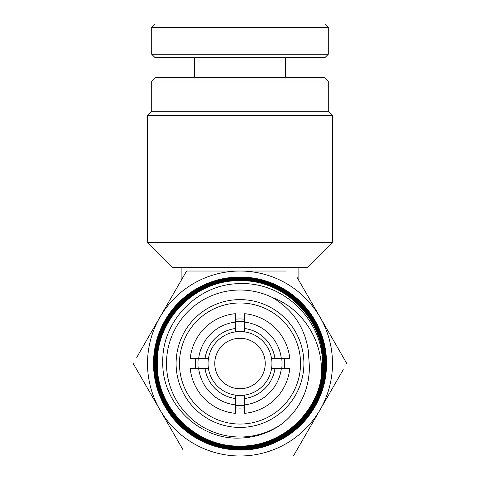 <?xml version="1.0" encoding="UTF-8"?>
<svg xmlns="http://www.w3.org/2000/svg" width="480" height="480" viewBox="0 0 480 480"><rect width="100%" height="100%" fill="white"/><g stroke="black" fill="none" stroke-linecap="round" stroke-linejoin="round"><path stroke-width="0.72" d="M281.736 368.556A42.042 42.042 0 0 0 281.736 358.47M198.264 358.47A42.042 42.042 0 0 0 198.264 368.556M244.686 321.732A42.042 42.042 0 0 0 235.314 321.732M151.716 81.006L155.082 77.64L324.918 77.64L328.284 81.006L151.716 81.006L151.716 111.276L328.284 111.276L332.49 115.476L147.51 115.476L147.51 242.436L332.49 242.436L307.266 267.66L172.734 267.66L147.51 242.436M235.314 404.868L235.314 413.322A50.028 50.028 0 0 1 190.23 368.556L198.69 368.556A41.622 41.622 0 0 0 235.314 404.868L235.314 398.514A35.316 35.316 0 0 1 205.05 368.556L208.452 368.556A31.95 31.95 0 0 1 244.686 331.908A31.95 31.95 0 0 1 271.548 368.556L289.77 368.556A50.028 50.028 0 0 1 244.686 413.322L244.686 395.118A31.95 31.95 0 0 0 271.548 368.556M244.686 395.118A31.95 31.95 0 0 1 208.452 368.556M181.128 280.5L181.128 267.66M240 388.734A25.224 25.224 0 0 1 214.776 363.51A25.224 25.224 0 0 1 240 338.286A25.224 25.224 0 0 1 265.224 363.51A25.224 25.224 0 0 1 240 388.734M298.872 280.5L298.872 267.66M235.314 405.288A42.042 42.042 0 0 0 244.686 405.288M198.69 358.47L190.23 358.47A50.028 50.028 0 0 1 235.314 313.704L235.314 322.158A41.622 41.622 0 0 0 198.69 358.47L205.05 358.47A35.316 35.316 0 0 1 235.314 328.512L235.314 322.158M244.686 313.704A50.028 50.028 0 0 1 289.77 358.47L281.31 358.47A41.622 41.622 0 0 0 244.686 322.158L244.686 313.704M244.686 331.908L244.686 322.158M244.686 328.512A35.316 35.316 0 0 1 274.95 358.47L281.31 358.47M198.69 368.556L205.05 368.556M205.05 358.47L208.452 358.47M235.314 331.908L235.314 328.512M271.548 358.47L274.95 358.47M235.314 398.514L235.314 395.118M274.95 368.556A35.316 35.316 0 0 1 244.686 398.514M244.686 404.868A41.622 41.622 0 0 0 281.31 368.556M240 427.416A63.9 63.9 0 0 1 176.1 363.51A63.9 63.9 0 0 1 240 299.61A63.9 63.9 0 0 1 303.9 363.51A63.9 63.9 0 0 1 240 427.416M240 302.976A60.54 60.54 0 0 0 179.46 363.51A60.54 60.54 0 0 0 240 424.05A60.54 60.54 0 0 0 300.54 363.51A60.54 60.54 0 0 0 240 302.976M244.686 407.826A44.562 44.562 0 0 1 235.314 407.826M195.726 368.556A44.562 44.562 0 0 1 195.726 358.47M235.314 319.2A44.562 44.562 0 0 1 244.686 319.2M240 437.01A73.5 73.5 0 0 0 282.666 423.36C269.958 432.702 255.738 437.604 240 438.06C198.57 440.052 161.424 402.612 162.78 361.428C162.036 320.118 198.822 283.488 240 283.656C282.24 281.79 321.024 318.15 322.392 360.468C325.35 405.612 285.156 447.282 240 446.088C195.756 447.246 156.162 407.598 157.302 363.402C156.198 319.236 195.78 279.606 240 280.692C284.292 279.48 324.102 319.308 322.944 363.57C324.072 407.946 284.346 447.66 240 446.58C195.57 447.768 155.634 407.892 156.81 363.402C155.658 318.96 195.606 279.078 240 280.2C284.64 279.03 324.594 319.02 323.436 363.636C324.564 408.18 284.58 448.194 240 447.072C284.562 448.182 324.546 408.168 323.418 363.642C324.576 319.032 284.628 279.048 240 280.218C195.612 279.096 155.676 318.972 156.828 363.402C155.652 407.868 195.588 447.756 240 446.562C284.34 447.642 324.054 407.934 322.926 363.57C324.084 319.32 284.28 279.498 240 280.71C195.786 279.624 156.216 319.242 157.32 363.402C156.18 407.592 195.768 447.228 240 446.064C278.196 446.706 314.088 417.414 320.862 379.59C325.38 345.528 305.136 309.54 272.412 297.546A73.5 73.5 0 0 0 166.5 363.51A73.5 73.5 0 0 0 240 437.01M326.388 363.51C327.552 317.382 286.086 276.012 240 277.248C193.938 276.132 152.694 317.37 153.864 363.45C152.67 409.428 193.986 450.774 240 449.526C285.906 450.678 327.048 409.488 325.89 363.63C327.078 317.712 285.948 276.546 240 277.746C285.81 276.54 327.012 317.478 325.908 363.51L326.388 363.51C327.618 409.698 286.14 451.152 240 449.97C219.966 449.82 202.008 443.556 186.126 431.178L186.162 431.178C201.996 443.478 219.942 449.688 240 449.82C285.966 450.81 327.162 409.728 325.908 363.51M240 277.02A86.49 86.49 0 0 1 326.49 363.51A86.49 86.49 0 0 1 240 450.006A86.49 86.49 0 0 1 153.51 363.51A86.49 86.49 0 0 1 240 277.02M322.392 360.468A82.446 82.446 0 0 1 320.862 379.59M240 447.552C284.808 448.662 325.068 408.474 323.916 363.594C325.098 318.774 284.802 278.508 240 279.72C195.246 278.64 155.202 318.702 156.336 363.444C155.178 408.102 195.288 448.266 240 447.054C195.282 448.284 155.16 408.108 156.318 363.444C155.184 318.684 195.24 278.622 240 279.702C284.808 278.496 325.122 318.756 323.934 363.6C325.092 408.474 284.814 448.686 240 447.57C194.976 448.746 154.65 408.414 155.82 363.378C154.68 318.444 195.054 278.07 240 279.21C285.15 278.004 325.59 318.522 324.426 363.594C325.566 408.726 285.156 449.16 240 448.062C285.15 449.142 325.542 408.714 324.408 363.6C325.566 318.516 285.156 278.034 240 279.228C195.072 278.082 154.692 318.462 155.838 363.372C154.668 408.402 194.994 448.734 240 447.552M240 448.536C285.294 449.706 326.076 408.954 324.9 363.648C326.088 318.216 285.39 277.542 240 278.736C285.402 277.524 326.106 318.216 324.918 363.654C326.088 408.96 285.318 449.718 240 448.554C194.43 449.754 153.666 408.918 154.83 363.42C153.69 317.904 194.448 277.11 240 278.22C285.564 277.008 326.598 317.868 325.416 363.606C326.568 409.368 285.552 450.174 240 449.052C285.648 450.15 326.562 409.26 325.398 363.57C326.598 318.006 285.582 276.984 240 278.238C194.448 277.128 153.714 317.916 154.848 363.408C153.684 408.912 194.442 449.736 240 448.536M240 278.736C194.76 277.632 154.194 318.144 155.346 363.45C154.146 408.63 194.826 449.286 240 448.044C194.802 449.298 154.134 408.648 155.328 363.444C154.17 318.138 194.766 277.602 240 278.718M240 277.746C194.298 276.582 153.18 317.658 154.356 363.39C153.156 409.206 194.244 450.246 240 449.034C194.172 450.252 153.156 409.182 154.338 363.402C153.192 317.652 194.19 276.594 240 277.728M286.308 271.026L186.6 271.026L136.752 357.372M133.206 363.51L183.054 449.856M186.6 456L286.308 456M293.4 456L343.248 369.654M346.794 363.51L296.946 277.164M240 271.026A92.49 92.49 0 0 1 320.094 409.758A92.49 92.49 0 0 1 159.906 409.758A92.49 92.49 0 0 1 240 271.026M282.666 423.36C300.096 408.78 309.012 390.102 309.414 367.326L308.34 350.742C304.752 327.336 292.782 309.606 272.412 297.546M308.34 350.742L309.414 367.626M284.274 358.47A44.562 44.562 0 0 1 284.274 368.556M328.284 54.27L324.918 57.63L155.082 57.63L151.716 54.27L328.284 54.27L328.284 27.366L151.716 27.366L155.082 24L324.918 24L328.284 27.366M328.284 111.276L328.284 81.006M332.49 115.476L332.49 242.436M151.716 111.276L147.51 115.476M194.598 77.64L194.598 57.63M151.716 54.27L151.716 27.366M285.402 77.64L285.402 57.63"/></g></svg>
